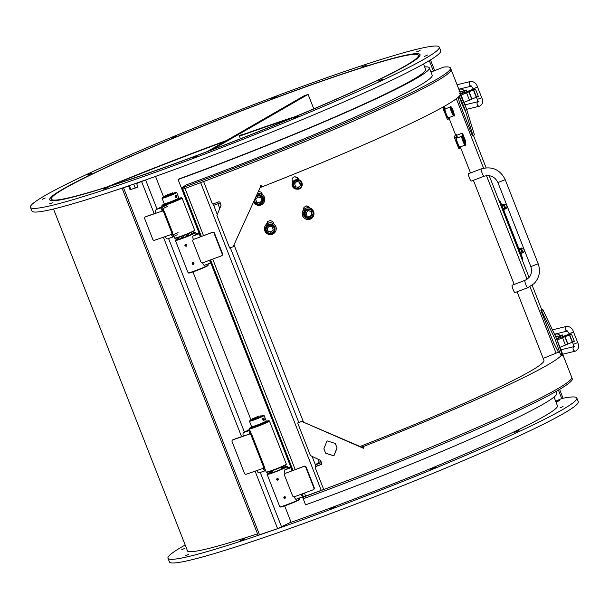 <?xml version="1.0" encoding="UTF-8"?>
<svg xmlns="http://www.w3.org/2000/svg" width="609" height="609" viewBox="0 0 609 609"><rect width="100%" height="100%" fill="white"/><g stroke="black" fill="none" stroke-linecap="round" stroke-linejoin="round"><path stroke-width="0.91" d="M165.13 195.763L172.781 192.771L165.13 195.763L165.161 196.989M519.416 252.773A2.284 0.457 -112.2 0 0 518.617 250.725M521.685 251.89L521.312 250.451A2.558 0.51 67.8 0 1 521.982 252.674L521.685 251.89L520.307 252.446M520.923 254.006L521.867 253.626L521.982 252.674A2.558 0.51 67.8 0 1 521.989 252.979A2.558 0.51 67.8 0 1 521.982 253.009M521.867 253.626L521.982 252.674M520.528 249.18L520.246 248.609A2.558 0.51 67.8 0 1 521.312 250.451L520.528 249.18L519.233 249.705M520.246 248.609L519.553 248.213L520.246 248.609A2.558 0.51 67.8 0 0 520.185 248.548L520.177 248.541A2.558 0.51 67.8 0 1 520.185 248.548M520.794 248.228A2.459 0.487 67.8 0 1 522.179 250.322A2.459 0.487 67.8 0 1 522.651 252.781A2.459 2.459 0 0 0 524.014 249.606A2.459 2.459 0 0 0 520.794 248.228L520.124 248.502M518.777 248.525L519.553 248.213M181.726 549.721L184.816 548.328L181.726 549.721M188.737 554.495L185.372 555.629L188.737 554.495M244.963 538.805L240.486 540.427L244.963 538.805M335.331 506.863L330.253 508.804L335.331 506.863M435.633 467.217L430.632 469.234L435.633 467.217M518.982 430.502L514.712 432.321L518.982 430.502M563.059 406.553L559.968 407.954L563.059 406.553M555.903 401.841L559.412 400.646L556.025 402.153M562.16 398.431A219.544 14.251 158.6 0 1 576.807 398.035L578.238 401.689A219.544 14.251 158.6 0 1 379.026 495.064A219.544 14.251 158.6 0 1 169.409 561.901L167.977 558.247A219.544 14.251 158.6 0 1 185.182 544.994M576.807 398.035A219.544 14.251 158.6 0 1 377.588 491.41A219.544 14.251 158.6 0 1 167.977 558.247M557.182 405.107A198.892 12.911 158.6 0 1 557.57 405.571A198.892 12.911 158.6 0 1 289.717 522.788M257.531 533.811A198.892 12.911 158.6 0 1 187.214 550.711A198.892 12.911 158.6 0 1 187.184 550.102M290.729 118.504A213.645 13.87 -21.4 0 0 239.421 136.188M224.858 141.471A213.645 13.87 -21.4 0 0 111.112 185.616M107.367 186.811A218.365 14.174 158.6 0 1 226.502 140.519M239.299 135.876A218.365 14.174 158.6 0 1 295.601 116.479M174.539 238.111L175.049 238.332A10.429 0.678 -21.4 0 0 181.406 236.467A10.429 0.678 -21.4 0 0 194.423 230.735L194.644 230.232A10.817 0.7 158.6 0 1 181.139 236.178A10.817 0.7 158.6 0 1 174.539 238.111A10.817 0.7 158.6 0 1 174.501 238.073L173.938 236.627A3.144 1.644 -109.1 0 1 173.824 236.68A3.144 1.644 -109.1 0 1 171.319 234.465L172.058 234.084A1.576 1.34 -117.4 0 0 172.499 232.303L164.453 211.772A1.576 1.34 -117.4 0 0 162.885 210.691A1.576 0.822 -109.1 0 1 163.052 208.841L163.897 211.018M178.597 198.427A10.429 0.678 158.6 0 1 181.497 197.758A10.429 0.678 158.6 0 1 168.51 203.566A10.429 0.678 158.6 0 1 162.123 205.347L161.903 205.857A10.817 0.7 -21.4 0 0 161.895 205.903A10.817 0.7 -21.4 0 0 168.533 204.007A10.817 0.7 -21.4 0 0 182.045 198.009L194.652 230.179A10.817 0.7 158.6 0 1 194.644 230.232M182.045 198.009A10.817 0.7 -21.4 0 0 182.007 197.978L181.497 197.758M162.123 205.347A10.429 0.678 158.6 0 1 164.704 203.87M177.135 199.227A7.08 0.457 158.6 0 1 178.422 199.006A7.08 0.457 158.6 0 1 169.576 202.934A7.08 0.457 158.6 0 1 165.229 204.175A7.08 0.457 158.6 0 1 166.326 203.467M514.993 292.51A3.936 0.579 -110.8 0 1 514.917 292.609A3.936 0.579 -110.8 0 1 512.976 289.138A3.936 0.579 -110.8 0 1 512.116 285.256A3.936 0.579 -110.8 0 1 512.146 285.248L524.844 280.406A3.936 0.579 -110.8 0 1 524.874 280.399M483.949 176.267A3.936 0.579 69.2 0 1 482.062 172.918A3.936 0.579 69.2 0 1 481.118 168.937A3.936 0.579 69.2 0 1 481.156 168.914L468.42 173.763A3.936 0.579 69.2 0 0 468.42 173.763A3.936 0.579 69.2 0 0 469.28 177.645A3.936 0.579 69.2 0 0 471.221 181.117L483.949 176.267C490.245 174.555 494.896 176.64 497.903 182.54L505.226 179.67L538.173 263.75L530.85 266.62C532.647 272.939 530.645 277.537 524.844 280.406A3.936 0.579 -110.8 0 0 525.704 284.289A3.936 0.579 -110.8 0 0 527.645 287.76A3.936 0.579 -110.8 0 1 527.645 287.76L534.085 283.596C539.376 277.826 540.739 271.203 538.173 263.75M207.54 151.443L234.625 135.837L238.705 134.368L212.031 149.738M240.426 138.768L238.705 134.368M173.923 236.596A10.817 0.7 158.6 0 1 177.211 234.754M178.079 232.646A10.817 0.7 -21.4 0 0 173.352 235.15A10.817 0.7 -21.4 0 0 173.367 235.165L173.938 236.627M172.339 234.632L173.017 234.282M173.245 235.203L173.367 235.165A1.576 0.822 -109.1 0 1 173.306 235.188A1.576 0.822 -109.1 0 1 172.058 234.084M145.863 216.637A1.576 1.34 62.6 0 1 146.152 216.484L155.942 213.097M172.499 232.303L171.761 232.691A1.576 1.34 62.6 0 1 171.319 234.465L154.587 240.266A1.576 1.34 62.6 0 1 152.745 239.238L144.721 218.768A1.576 1.34 62.6 0 1 145.414 216.873L162.146 211.072A1.576 1.34 62.6 0 1 163.714 212.153L164.453 211.772M167.193 204.868A10.817 0.7 -21.4 0 0 162.466 207.364A10.817 0.7 -21.4 0 0 162.474 207.38A3.144 1.644 -109.1 0 0 162.146 211.072L162.885 210.691M171.761 232.691L163.714 212.153M163.052 208.841L162.474 207.38L156.315 209.519A3.144 1.644 70.9 0 0 155.988 213.203M156.315 209.519L162.131 206.504M163.037 208.811A10.817 0.7 158.6 0 1 167.764 206.329M165.153 236.604A3.144 1.644 70.9 0 0 167.658 238.812A3.144 1.644 70.9 0 0 167.78 238.758L173.702 236.711M137.535 187.267L137.39 187.344A0.784 0.67 -117.4 0 0 137.733 186.392L136.873 184.2A0.784 0.67 62.6 0 1 137.223 183.248L146.579 179.594M137.39 187.344L131.475 189.27A0.784 0.67 62.6 0 1 130.554 188.76L129.816 189.14A0.784 0.67 -117.4 0 0 130.737 189.65M129.816 189.14L128.956 186.948L129.694 186.567A0.784 0.67 -117.4 0 0 128.773 186.049L128.035 186.438A0.784 0.67 62.6 0 1 128.956 186.948M123.361 187.656L128.035 186.438M284.654 505.873L291.018 522.111L277.613 528.627L258.102 535.265L122.143 188.356M233.247 439.629A1.576 1.34 62.6 0 1 233.544 439.477L243.334 436.082M251.837 434.757L264.184 466.266L263.446 466.646A1.576 1.34 62.6 0 1 263.004 468.42L246.272 474.221A1.576 1.34 62.6 0 1 244.43 473.201L232.113 441.761A1.576 1.34 62.6 0 1 232.805 439.858L249.538 434.057A1.576 1.34 62.6 0 1 251.098 435.146L251.837 434.757A1.576 1.34 -117.4 0 0 250.276 433.677A1.576 0.822 -109.1 0 1 250.436 431.834L251.289 434.004M263.446 466.646L251.098 435.146M265.988 421.42A10.429 0.678 158.6 0 1 268.889 420.743A10.429 0.678 158.6 0 1 259.464 425.211A10.429 0.678 158.6 0 1 249.507 428.34L249.287 428.843A10.817 0.7 -21.4 0 0 249.287 428.896L249.857 430.357A10.817 0.7 -21.4 0 0 249.865 430.373A3.144 1.644 -109.1 0 0 249.538 434.057L250.276 433.677M264.283 467.172L265.044 469.105A10.817 0.7 -21.4 0 0 265.052 469.12L265.623 470.582A3.144 1.644 -109.1 0 1 265.509 470.635A3.144 1.644 -109.1 0 1 263.004 468.42L263.743 468.039A1.576 1.34 -117.4 0 0 264.184 466.266M264.93 469.158L265.052 469.12A1.576 0.822 -109.1 0 1 264.991 469.143A1.576 0.822 -109.1 0 1 263.743 468.039M264.032 468.587L264.702 468.237M250.436 431.834L249.865 430.373L243.707 432.504A3.144 1.644 70.9 0 0 243.379 436.196M243.707 432.504L249.515 429.49M256.846 470.559A3.144 1.644 70.9 0 0 259.35 472.767A3.144 1.644 70.9 0 0 259.464 472.721L265.387 470.666M249.287 428.896A10.817 0.7 -21.4 0 0 259.617 425.6A10.817 0.7 -21.4 0 0 269.429 421.002L286.337 464.134A10.817 0.7 158.6 0 1 286.329 464.187A10.817 0.7 158.6 0 1 276.516 468.74A10.817 0.7 158.6 0 1 266.224 472.066A10.817 0.7 158.6 0 1 266.186 472.028L265.623 470.582M269.429 421.002A10.817 0.7 -21.4 0 0 269.391 420.964L268.889 420.743M249.507 428.34A10.429 0.678 158.6 0 1 252.096 426.863M264.519 422.22A7.08 0.457 158.6 0 1 265.806 421.999A7.08 0.457 158.6 0 1 259.381 425.006A7.08 0.457 158.6 0 1 252.621 427.168A7.08 0.457 158.6 0 1 253.709 426.452M266.224 472.066L266.734 472.287A10.429 0.678 -21.4 0 0 276.653 469.075A10.429 0.678 -21.4 0 0 286.108 464.69L286.329 464.187M137.223 183.248L137.961 182.867A0.784 0.67 -117.4 0 0 137.809 182.944M137.961 182.867L145.262 180.066M124.586 187.245L128.773 186.049M129.694 186.567L130.554 188.76M131.475 189.27L137.68 187.115M155.539 176.412L163.638 197.088M192.962 271.918L251.03 420.073M271.043 471.145L271.348 471.929M133.729 184.101L135.244 187.96M304.028 95.849A197.118 12.797 158.6 0 1 304.249 95.773L308.108 94.38L240.608 133.272L236.528 134.741L304.028 95.849M313.772 108.836L308.108 94.38M241.339 135.145L240.608 133.272M425.455 68.984A198.694 12.896 158.6 0 1 425.653 69.289A198.694 12.896 158.6 0 1 412.293 80.03A198.694 12.896 -21.4 0 1 218.821 164.072A198.694 12.896 -21.4 0 1 179.236 178.818L178.079 179.518L198.976 232.851M414.995 53.782A198.694 12.896 158.6 0 1 419.86 54.703A198.694 12.896 158.6 0 1 213.089 149.449A198.694 12.896 158.6 0 1 49.862 199.706A198.694 12.896 158.6 0 1 211.186 122.706A198.694 12.896 158.6 0 1 414.995 53.782M457.709 137.786L456.08 134.292L455.448 134.536M449.008 117.59A5.9 0.929 -110.7 0 1 448.902 118.892L447.813 119.303A5.9 0.929 -110.7 0 1 447.143 118.793L442.674 107.237M443.108 106.994L443.74 108.227M318.073 459.315L319.192 462.17A202.63 13.154 -21.4 0 0 321.05 461.47M360.178 446.435A202.63 13.154 -21.4 0 0 543.928 360.3L517.079 291.787M266.567 223.853L267.762 221.432L270.32 220.527L272.634 221.516L273.928 223.945M264.732 226.83L264.945 226.259A5.9 5.877 17.6 0 1 272.421 223.115A5.9 5.877 17.6 0 1 275.961 230.453M258.475 191.287L261.025 192.139L262.464 194.705M303.381 210.021L303.914 207.517L305.916 206.025L308.321 206.215L310.088 208.088M307.773 219.552A5.9 5.824 -87.1 0 1 306.89 219.453C302.939 218.121 301.516 215.419 302.62 211.323A5.9 5.824 -87.1 0 1 308.367 207.76M292.48 182.418L292.038 179.16L292.906 177.706L294.269 176.838L297.261 177.189L299.072 179.975M460.473 146.838A5.9 0.929 -110.7 0 1 460.366 148.139L459.277 148.55A5.9 0.929 -110.7 0 1 458.607 148.033L454.619 138.319L454.147 135.853L455.205 137.467M443.786 110.777A5.9 0.929 -110.7 0 1 443.641 108.265L444.73 107.854A5.9 0.929 -110.7 0 1 445.666 108.76M448.902 118.892A5.9 0.929 -110.7 0 1 447.645 117.453A5.9 0.929 -110.7 0 1 444.89 110.404A5.9 0.929 -110.7 0 1 444.73 107.854M447.881 117.278A4.72 0.746 -110.7 0 1 445.697 112.429A4.72 0.746 -110.7 0 1 445.149 108.958L450.378 106.978A4.72 0.746 69.3 0 0 450.926 110.45A4.72 0.746 69.3 0 0 453.111 115.299A4.72 0.746 69.3 0 0 453.72 115.809L448.483 117.788A4.72 0.746 -110.7 0 1 447.881 117.278M453.743 114.149L451.65 109.772L451.52 108.196L453.621 112.574L453.743 114.149M452.837 112.871L453.621 112.574M451.695 109.902L452.51 109.597M455.25 140.017A5.9 0.929 -110.7 0 1 455.098 137.505L456.194 137.094A5.9 0.929 -110.7 0 1 457.131 137.999M460.366 148.139A5.9 0.929 -110.7 0 1 459.11 146.7A5.9 0.929 -110.7 0 1 456.347 139.644A5.9 0.929 -110.7 0 1 456.194 137.094M459.338 146.525A4.72 0.746 -110.7 0 1 457.153 141.676A4.72 0.746 -110.7 0 1 456.605 138.197L461.843 136.218A4.72 0.746 69.3 0 0 462.391 139.697A4.72 0.746 69.3 0 0 464.576 144.546A4.72 0.746 69.3 0 0 465.177 145.056L459.947 147.035A4.72 0.746 -110.7 0 1 459.338 146.525M465.207 143.397L464.218 141.996L462.985 137.444L463.967 138.837L465.207 143.397M464.302 142.11L465.078 141.821M463.152 139.149L463.967 138.837M295.609 189.003A4.72 4.659 -87.1 0 1 296.941 179.701L297.847 179.746A4.72 4.659 92.9 0 0 296.514 189.049A4.72 4.659 92.9 0 0 302.262 184.694A4.72 4.659 92.9 0 0 297.847 179.746C303.708 179.495 303.51 189.673 297.375 189.178L296.461 189.133A4.72 4.659 -87.1 0 1 295.609 189.003M298.6 187.519L295.548 186.773L294.657 183.72L296.827 181.413L299.872 182.16L300.762 185.212L298.6 187.519M298.09 187.488L300.762 185.212M300.26 185.182L299.369 182.137L299.872 182.16M299.369 182.137L296.317 181.391M302.81 211.331A5.9 5.824 -87.1 0 1 313.978 213.949A5.9 5.824 -87.1 0 1 305.429 218.875A5.9 5.824 -87.1 0 1 302.81 211.331M307.065 218.25A4.72 4.659 -87.1 0 1 308.398 208.948L309.311 208.994A4.72 4.659 92.9 0 0 307.979 218.296A4.72 4.659 92.9 0 0 313.726 213.942A4.72 4.659 92.9 0 0 309.311 208.994C315.165 208.735 314.967 218.92 308.832 218.418L307.926 218.372A4.72 4.659 -87.1 0 1 307.065 218.25M310.057 216.758L307.005 216.02L306.121 212.967L308.283 210.661L311.336 211.407L312.219 214.452L310.057 216.758M309.555 216.735L312.219 214.452M311.717 214.429L310.834 211.376L311.336 211.407M310.834 211.376L307.781 210.638M257.401 193.685A5.9 5.877 17.6 0 1 264.504 201.206M257.356 193.784A5.9 5.877 17.6 0 1 264.489 201.259A5.9 5.877 17.6 0 1 253.603 202.135M256.678 195.299A4.72 4.705 17.6 0 1 263.362 200.901L263.217 201.358A4.72 4.705 -162.4 0 0 256.45 195.801M259.586 203.033L256.496 202.264L255.613 199.219L257.813 196.943L260.903 197.704L261.786 200.749L259.586 203.033L261.87 200.498M255.696 198.968L256.579 202.013L259.662 202.774M264.915 226.358A5.9 5.877 17.6 0 1 272.39 223.214A5.9 5.877 17.6 0 1 275.946 230.499A5.9 5.877 17.6 0 1 267.526 233.894A5.9 5.877 17.6 0 1 264.915 226.358M265.821 227.294A4.72 4.705 17.6 0 1 271.743 224.234A4.72 4.705 17.6 0 1 274.826 230.141L274.674 230.605A4.72 4.705 -162.4 0 0 271.599 224.698A4.72 4.705 -162.4 0 0 265.676 227.751A4.72 4.705 -162.4 0 0 269.049 233.749A4.72 4.705 -162.4 0 0 274.674 230.605C273.494 233.194 271.622 234.244 269.041 233.749C265.768 231.77 264.649 229.768 265.676 227.751L265.821 227.294M271.043 232.28L267.96 231.511L267.069 228.466L269.277 226.183L272.36 226.951L273.243 229.996L271.043 232.28L273.327 229.738M267.153 228.208L268.036 231.253L271.127 232.021M309.6 207.943L306.502 205.911M298.6 179.845L298.227 178.901L295.045 176.671M273.913 223.937L273.327 222.46M262.449 194.69L261.87 193.22M184.824 188.516A222.232 14.426 -21.4 0 0 203.627 181.535A222.232 14.426 -21.4 0 0 451.01 69.472L450.439 68.01A222.232 14.426 158.6 0 1 184.245 187.054L184.824 188.516L182.647 189.163L182.076 187.701L186.148 184.93A202.63 13.154 -21.4 0 0 432.184 75.166L429.315 67.858A202.63 13.154 158.6 0 1 178.079 179.518M200.14 233.3L199.874 233.483A3.144 0.853 -110.3 0 0 200.292 236.901L212.511 232.257A1.576 1.515 55.7 0 1 214.505 233.194L222.529 253.664A1.576 1.515 55.7 0 1 221.996 255.491L221.63 255.742A1.576 1.515 55.7 0 1 221.318 255.902L202.561 262.86A1.576 1.515 55.7 0 1 200.871 261.847L192.825 241.309A1.576 1.515 55.7 0 1 193.388 239.466L212.145 232.509A1.576 1.515 55.7 0 1 214.14 233.445L222.163 253.915A1.576 1.515 55.7 0 1 221.63 255.742M291.825 467.263L291.566 467.438A3.144 0.853 -110.3 0 0 291.985 470.856L304.196 466.212A1.576 1.515 55.7 0 1 306.19 467.149L314.214 487.626A1.576 1.515 55.7 0 1 313.681 489.446L313.315 489.697A1.576 1.515 55.7 0 1 313.003 489.857L294.246 496.815A1.576 1.515 55.7 0 1 292.564 495.802L284.51 475.264A1.576 1.515 55.7 0 1 285.081 473.421L303.83 466.464A1.576 1.515 55.7 0 1 305.825 467.4L313.848 487.87A1.576 1.515 55.7 0 1 313.315 489.697M323.722 489.453L303.442 496.898L302.247 493.846M200.658 236.657A1.576 0.426 -110.3 0 1 200.452 234.945L200.711 234.762M211.026 261.086L210.767 261.261A1.576 0.426 -110.3 0 1 210.737 261.276A1.576 0.426 -110.3 0 1 209.869 260.15M211.597 262.548L211.338 262.73A3.144 0.853 -110.3 0 1 211.285 262.753A3.144 0.853 -110.3 0 1 209.466 260.294M210.059 260.561L210.729 260.317M196.113 233.917L199.836 232.531M202.561 262.86A3.144 0.853 69.7 0 0 204.38 265.311A3.144 0.853 69.7 0 0 204.434 265.288L211.232 262.768M199.874 233.483L192.969 236.041A10.817 0.7 -21.4 0 0 196.227 234.199L195.58 232.554A10.817 0.7 -21.4 0 0 195.542 232.524L195.291 232.41A10.627 0.693 158.6 0 1 185.684 236.962A10.627 0.693 158.6 0 1 175.552 240.144A10.627 0.693 158.6 0 1 177.676 238.888M192.969 236.041A3.144 0.853 69.7 0 0 193.388 239.466L193.357 239.482M207.905 264.009L208.263 264.907A10.817 0.7 158.6 0 1 208.255 264.961A10.817 0.7 158.6 0 1 198.443 269.505A10.817 0.7 158.6 0 1 188.151 272.84A10.817 0.7 158.6 0 1 188.112 272.802L175.43 240.448A10.817 0.7 -21.4 0 0 185.76 237.16A10.817 0.7 -21.4 0 0 195.58 232.554M185.41 244.338L186.194 246.333L184.847 245.686L185.41 244.338M192.573 262.616L193.357 264.611L192.01 263.963L192.573 262.616M186.141 244.338L186.856 245.397M193.304 262.616L194.02 263.674M188.151 272.84L188.661 273.06A10.429 0.678 -21.4 0 0 198.572 269.848A10.429 0.678 -21.4 0 0 208.034 265.463L208.255 264.961M193.137 232.851A10.627 0.693 158.6 0 1 195.291 232.41M177.79 238.979A9.44 0.617 -21.4 0 0 176.679 239.794A9.44 0.617 -21.4 0 0 185.661 236.893A9.44 0.617 -21.4 0 0 194.225 232.92A9.44 0.617 -21.4 0 0 193.122 233.003A9.249 0.601 158.6 0 1 194.043 232.942A9.249 0.601 158.6 0 1 191.858 234.244A9.249 0.601 158.6 0 1 182.472 238.081A9.249 0.601 158.6 0 1 176.823 239.695A9.249 0.601 158.6 0 1 177.813 238.994M177.957 239.093A8.29 0.54 -21.4 0 0 177.737 239.367A8.29 0.54 -21.4 0 0 179.137 239.109A8.29 0.54 -21.4 0 0 185.007 237.061A8.29 0.54 -21.4 0 0 191.196 234.457A8.29 0.54 -21.4 0 0 193.152 233.323A8.29 0.54 -21.4 0 0 193.068 233.255M181.193 238.233A5.877 0.381 -21.4 0 0 183.842 237.335M186.225 236.414A5.877 0.381 -21.4 0 0 189.193 235.15M181.223 238.096L183.773 237.289M186.24 236.345L189.102 235.089M292.343 470.612A1.576 0.426 -110.3 0 1 292.137 468.9L292.396 468.724M302.711 495.041L302.452 495.224A1.576 0.426 -110.3 0 1 302.422 495.231A1.576 0.426 -110.3 0 1 301.554 494.105M303.29 496.502L303.023 496.685A3.144 0.853 -110.3 0 1 302.97 496.708A3.144 0.853 -110.3 0 1 301.151 494.257M301.744 494.516L302.414 494.272M287.798 467.872L291.521 466.494M294.246 496.815A3.144 0.853 69.7 0 0 296.065 499.273A3.144 0.853 69.7 0 0 296.119 499.243L302.917 496.723M291.566 467.438L284.654 469.996A10.817 0.7 -21.4 0 0 287.912 468.154L287.265 466.509A10.817 0.7 -21.4 0 0 287.227 466.479L286.976 466.365A10.627 0.693 158.6 0 1 277.377 470.917A10.627 0.693 158.6 0 1 267.237 474.099A10.627 0.693 158.6 0 1 272.337 471.495M284.654 469.996A3.144 0.853 69.7 0 0 285.081 473.421L285.042 473.437M299.59 497.964L299.948 498.862A10.817 0.7 158.6 0 1 299.94 498.916A10.817 0.7 158.6 0 1 290.128 503.468A10.817 0.7 158.6 0 1 279.836 506.795A10.817 0.7 158.6 0 1 279.797 506.757L267.123 474.403A10.817 0.7 -21.4 0 0 277.453 471.115A10.817 0.7 -21.4 0 0 287.265 466.509M277.095 478.293L277.879 480.288L276.532 479.641L277.095 478.293M284.258 496.571L285.042 498.565L283.695 497.918L284.258 496.571M277.833 478.301L278.541 479.352M284.989 496.579L285.705 497.629M279.836 506.795L280.346 507.015A10.429 0.678 -21.4 0 0 290.265 503.803A10.429 0.678 -21.4 0 0 299.719 499.418L299.94 498.916M281.457 467.918A10.627 0.693 158.6 0 1 286.976 466.365M272.368 471.572A9.44 0.617 -21.4 0 0 268.363 473.749A9.44 0.617 -21.4 0 0 277.346 470.848A9.44 0.617 -21.4 0 0 285.91 466.875A9.44 0.617 -21.4 0 0 281.495 468.001M281.571 468.199A9.249 0.601 158.6 0 1 285.743 467.05M268.607 473.764A9.249 0.601 158.6 0 1 272.444 471.769M459.315 96.161L464.713 108.562L472.927 135.48A220.732 14.327 -21.4 0 0 472.272 135.457L459.498 102.86L458.196 97.234M462.086 102.221L465.093 110.655L462.162 104.603L459.156 96.329M450.881 69.144A222.3 14.426 158.6 0 1 451.071 69.449A222.3 14.426 158.6 0 1 203.612 181.543L203.627 181.535M472.927 135.48L474.426 134.901L466.22 108.097L459.962 94.03M459.78 93.558L460.023 94.007M261.345 187.108L260.774 185.669L261.725 186.986L261.154 185.517A222.3 14.426 -21.4 0 1 260.485 185.783L260.553 186.658L233.072 246.805A222.3 14.426 158.6 0 1 229.684 248.076L216.911 215.479L221.021 205.439L220.001 202.218L218.989 201.762A222.3 14.426 -21.4 0 1 213.211 203.939L212.206 203.482L203.612 181.543M261.725 186.986A222.3 14.426 -21.4 0 0 460.297 94.89L459.726 93.428A222.3 14.426 -21.4 0 0 459.757 93.367M220.252 202.858A220.732 14.327 158.6 0 1 213.447 205.416L212.891 203.985M260.408 185.836L261.314 187.062M260.934 187.184A220.732 14.327 158.6 0 1 260.188 187.481M543.182 358.404L557.441 352.603A220.732 14.327 -21.4 0 1 558.651 352.68L553.611 342.791L540.838 310.194A220.732 14.327 158.6 0 1 541.363 310.217L555.104 339.213L560.638 354.925M217.915 203.741L219.735 208.385M234.115 245.077L303.495 422.121M430.966 72.06L443.687 67.097A222.232 14.426 158.6 0 1 450.439 68.01M476.413 97.075L477.327 99.404L481.719 97.684L477.57 87.079L473.17 88.807L473.528 89.721L475.492 89.112L461.12 95.095M460.701 94.03L473.307 89.158M475.492 89.112L478.354 96.42L463.989 102.403M499.068 200.856L499.822 200.803L499.114 200.97M522.035 259.464L522.758 259.289L522.56 258.178L522.758 259.289M501.382 206.756L502.577 209.808M518.579 250.626L519.774 253.679M499.464 200.947L522.202 258.33M500.141 202.028L500.499 201.883L499.822 200.803M500.499 201.883L522.56 258.178M459.97 92.149A7.08 0.457 -21.4 0 0 461.576 91.19A7.08 0.457 -21.4 0 0 460.906 91.243L459.726 91.525M459.003 91.228L459.955 91.464M459.985 91.167L460.381 91.365M461.957 92.165L462.749 92.469L466.091 90.436A7.871 0.51 -21.4 0 0 466.486 90.086A7.871 0.51 -21.4 0 0 465.748 90.155L461.698 91.51M462.406 93.306L462.497 92.439L463.007 93.131M464.005 90.566A4.415 4.012 76.7 0 0 461.15 89.081A4.415 4.012 76.7 0 0 458.98 89.63M461.15 89.081L460.237 89.028A4.697 4.263 76.7 0 0 459.255 89.089M572.399 341.999L573.313 344.329L577.705 342.608L573.549 332.004L569.156 333.724L569.514 334.638L571.478 334.036L557.106 340.012M556.687 338.947L569.293 334.082M571.478 334.036L574.34 341.344L559.968 347.328M184.245 187.054L182.076 187.701M302.46 496.898L305.581 504.861A202.63 13.154 -21.4 0 0 556.816 393.201L556.116 391.404M424.633 66.891A202.63 13.154 158.6 0 1 429.315 67.858M210.775 262.943L290.668 466.806M319.192 462.162L315.165 464.964A220.732 14.327 -21.4 0 0 321.483 462.581M362.819 447.676L301.782 421.451L363.223 448.194A220.732 14.327 158.6 0 1 363.223 448.194L363.603 448.072L363.033 446.603L362.964 448.079M321.689 464.18A220.732 14.327 158.6 0 1 315.949 466.342A220.732 14.327 158.6 0 1 315.736 466.425L315.165 464.964M321.666 464.218L321.369 464.416A222.3 14.426 158.6 0 1 315.591 466.593L315.157 467.59L323.752 489.529A222.232 14.426 158.6 0 1 305.444 496.32L303.411 496.83M301.729 421.359A220.732 14.327 158.6 0 1 298.045 422.745L297.679 422.996L310.453 455.593L320.364 460.351L321.811 463.411L321.529 464.332M325.678 453.218L333.869 455.76L337.028 447.836L335.224 443.398M335.643 444.273L337.082 447.927L333.892 455.859L325.701 453.263L323.866 448.772L327.041 440.863L335.247 443.443L335.597 444.182M363.017 448.171L363.268 448.277A222.3 14.426 158.6 0 0 364.015 447.988L363.055 446.648L364.015 447.988M297.679 422.996A222.3 14.426 -21.4 0 0 301.782 421.451M560.029 353.014A220.732 14.327 -21.4 0 0 558.651 352.68M562.571 355.862L556.527 338.528L542.863 309.638A222.3 14.426 -21.4 0 0 542.269 309.616L540.838 310.194M562.609 355.846A222.3 14.426 158.6 0 1 562.587 355.9L562.016 354.43A222.3 14.426 158.6 0 1 363.436 446.526M323.752 489.529A222.3 14.426 -21.4 0 0 571.699 377.245L556.527 338.528M562.587 355.9L562.016 354.43L560.584 354.933A220.732 14.327 -21.4 0 0 560.623 354.864M361.716 447.09A220.732 14.327 -21.4 0 0 362.652 446.724M305.444 496.32L306.022 497.781A222.232 14.426 -21.4 0 0 572.209 378.737L571.767 377.603M303.274 496.959L303.845 498.421L306.022 497.781M555.948 337.074A7.08 0.457 -21.4 0 0 557.555 336.107A7.08 0.457 -21.4 0 0 556.892 336.168L555.697 336.45M554.989 336.145L555.941 336.389M555.971 336.092L556.36 336.29M557.943 337.089L558.727 337.394L562.077 335.361A7.871 0.51 -21.4 0 0 562.472 335.011A7.871 0.51 -21.4 0 0 561.726 335.072L557.684 336.434M558.384 338.231L558.476 337.363L558.993 338.056M559.991 335.49A4.415 4.012 76.7 0 0 557.136 334.006A4.415 4.012 76.7 0 0 554.936 334.577M557.136 334.006L556.223 333.953A4.697 4.263 76.7 0 0 555.241 334.014M554.875 334.105A4.697 4.263 76.7 0 0 554.753 334.143L567.436 331.045M413.572 54.361A197.118 12.797 158.6 0 1 418.391 55.282A197.118 12.797 158.6 0 1 213.264 149.274A197.118 12.797 158.6 0 1 51.331 199.128A197.118 12.797 158.6 0 1 211.376 122.744A197.118 12.797 158.6 0 1 413.572 54.361M555.652 401.209L562.982 397.981L559.61 389.379M176.496 136.104L171.494 138.121L176.496 136.104M276.943 96.603L271.873 98.551L276.943 96.603M366.116 65.3L361.639 66.929L366.116 65.3M420.119 50.585L416.754 51.727L420.119 50.585M424.481 56.401L427.571 55.008L424.481 56.401M378.037 81.187L382.307 79.376L378.037 81.187M293.226 118.306L298.227 116.289L293.226 118.306M192.779 157.807L197.856 155.858L192.779 157.807M103.606 189.11L108.082 187.481L103.606 189.11M49.603 203.825L52.968 202.683L49.603 203.825M45.241 198.009L42.15 199.402L45.241 198.009M91.685 173.222L87.414 175.034L91.685 173.222M98.688 191.728A219.544 14.251 -21.4 0 0 320.791 107.572A219.544 14.251 -21.4 0 0 439.272 47.099A219.544 14.251 -21.4 0 0 229.662 113.936A219.544 14.251 -21.4 0 0 30.45 207.311A219.544 14.251 -21.4 0 0 98.688 191.728M30.45 207.311L31.881 210.965A219.544 14.251 -21.4 0 0 100.12 195.382A219.544 14.251 -21.4 0 0 322.23 111.234A219.544 14.251 -21.4 0 0 440.703 50.753L439.272 47.099M111.5 185.654A198.892 12.911 -21.4 0 0 312.706 109.422A198.892 12.911 -21.4 0 0 420.043 54.635A198.892 12.911 -21.4 0 0 230.149 115.185A198.892 12.911 -21.4 0 0 49.679 199.775A198.892 12.911 -21.4 0 0 111.5 185.654M263.804 418.375L263.248 420.438L263.804 418.375A1.18 0.807 72.1 0 1 264.07 418.703M263.628 418.33L263.53 418.2A1.18 0.807 72.1 0 0 263.111 420.218L263.628 418.33A0.982 0.67 -107.9 0 0 263.286 419.997M263.903 418.505A0.982 0.67 -107.9 0 1 263.552 420.172M263.385 420.393A1.18 0.807 72.1 0 0 264.298 419.426M263.75 420.438L262.525 419.708L263.027 418.2M252.537 419.639L260.751 416.419M260.576 416.221A7.673 0.495 158.6 0 1 261.467 415.932A7.673 0.495 158.6 0 1 263.826 415.361A7.673 0.495 158.6 0 1 256.891 418.649A7.673 0.495 158.6 0 1 249.568 420.948A7.673 0.495 158.6 0 1 252.537 419.38M251.631 426.749L251.882 426.856A7.673 0.495 -21.4 0 0 259.183 424.496A7.673 0.495 -21.4 0 0 266.141 421.268L266.247 421.017A7.871 0.51 158.6 0 1 259.114 424.328A7.871 0.51 158.6 0 1 251.631 426.749A7.871 0.51 158.6 0 1 251.601 426.719L249.454 421.238A7.871 0.51 -21.4 0 0 256.968 418.84A7.871 0.51 -21.4 0 0 264.108 415.498A7.871 0.51 -21.4 0 0 264.078 415.467L263.826 415.361M264.108 415.498L266.255 420.979A7.871 0.51 158.6 0 1 266.247 421.017M176.42 195.39L175.856 197.445L176.42 195.39A1.18 0.807 72.1 0 1 176.679 195.71M176.245 195.344L176.146 195.215A1.18 0.807 72.1 0 0 175.719 197.225L176.245 195.344A0.982 0.67 -107.9 0 0 175.894 197.012M176.519 195.519A0.982 0.67 -107.9 0 1 176.168 197.187M175.993 197.4A1.18 0.807 72.1 0 0 176.915 196.433M176.359 197.445L175.141 196.722L175.636 195.215M165.153 196.646L173.359 193.426M173.192 193.236A7.673 0.495 158.6 0 1 174.075 192.939A7.673 0.495 158.6 0 1 176.435 192.368A7.673 0.495 158.6 0 1 169.5 195.656A7.673 0.495 158.6 0 1 162.177 197.955A7.673 0.495 158.6 0 1 165.146 196.387M164.24 203.756L164.491 203.87A7.673 0.495 -21.4 0 0 171.791 201.51A7.673 0.495 -21.4 0 0 178.749 198.283L178.863 198.024A7.871 0.51 158.6 0 1 171.723 201.335A7.871 0.51 158.6 0 1 164.24 203.756A7.871 0.51 158.6 0 1 164.209 203.733L162.063 198.245A7.871 0.51 -21.4 0 0 162.063 198.245A7.871 0.51 -21.4 0 0 169.576 195.854A7.871 0.51 -21.4 0 0 176.717 192.505A7.871 0.51 -21.4 0 0 176.686 192.482L176.435 192.368M176.717 192.505L178.863 197.986A7.871 0.51 158.6 0 1 178.863 198.024M502.227 208.91A2.284 0.457 -112.2 0 0 501.42 206.854M504.488 208.019L504.123 206.58A2.558 0.51 67.8 0 1 504.792 208.803L504.488 208.019L503.118 208.575M503.734 210.143L504.678 209.755L504.792 208.803A2.558 0.51 67.8 0 1 504.8 209.115A2.558 0.51 67.8 0 1 504.792 209.146M504.678 209.755L504.792 208.803M503.339 205.309L503.057 204.746A2.558 0.51 67.8 0 1 504.123 206.58L503.339 205.309L502.044 205.834M503.057 204.746L502.364 204.342L503.057 204.746A2.558 0.51 67.8 0 0 502.988 204.685L502.988 204.677A2.558 0.51 67.8 0 1 502.988 204.685M503.605 204.365A2.459 0.487 67.8 0 1 504.983 206.451A2.459 0.487 67.8 0 1 505.455 208.917A2.459 2.459 0 0 0 506.817 205.743A2.459 2.459 0 0 0 503.605 204.365L502.935 204.632M501.588 204.662L502.364 204.342M258.642 416.145L252.522 418.764L258.642 416.145M145.414 216.873L146.152 216.484M154.191 213.698L141.653 181.718M123.604 187.968L259.556 534.885M277.613 528.627L255.087 471.168M241.583 436.691L163.402 237.206M232.805 439.858L233.544 439.477M145.665 180.074L157.053 209.138M260.249 472.455L281.617 526.983M168.564 238.5L244.445 432.124M456.651 135.335L461.782 133.318L464.203 138.966M453.553 114.561A4.096 0.647 -110.7 0 1 451.071 107.922A4.096 0.647 -110.7 0 1 453.271 111.044A4.096 0.647 -110.7 0 1 453.553 114.561M465.01 143.8A4.096 0.647 -110.7 0 1 462.536 137.17A4.096 0.647 -110.7 0 1 464.736 140.283A4.096 0.647 -110.7 0 1 465.01 143.8M296.758 188.447A4.096 4.042 -87.1 0 1 294.786 181.649A4.096 4.042 -87.1 0 1 301.584 183.301A4.096 4.042 -87.1 0 1 296.758 188.447M308.223 217.687A4.096 4.042 -87.1 0 1 306.243 210.897A4.096 4.042 -87.1 0 1 313.049 212.549A4.096 4.042 -87.1 0 1 308.223 217.687M257.584 204.502A4.72 4.705 -162.4 0 0 263.217 201.358C262.037 203.954 260.157 204.997 257.584 204.502A4.72 4.705 -162.4 0 1 254.12 200.993L257.584 204.502M255.917 196.989A4.096 4.08 17.6 0 1 262.662 198.976A4.096 4.08 17.6 0 1 257.721 203.946A4.096 4.08 17.6 0 1 254.608 199.897M269.178 233.186A4.096 4.08 17.6 0 1 267.206 226.403A4.096 4.08 17.6 0 1 274.088 228.109A4.096 4.08 17.6 0 1 269.178 233.186M212.708 259.099L295.182 469.554M304.393 493.054L305.642 496.244M321.263 490.451L200.643 182.654M185.022 188.447L203.497 235.599M462.909 104.314L462.162 104.603M461.409 100.683L460.731 100.942M459.726 93.428L460.297 94.89M556.055 353.167L529.997 286.672M527.082 279.234L486.484 175.643M483.561 168.183L456.339 98.727M476.497 97.067L473.627 89.759M476.208 97.09L473.338 89.782M471.868 98.81L468.999 91.502M471.709 99.092L468.846 91.784M469.44 100.18L466.578 92.873M477.57 87.079C476.39 83.471 474.129 81.583 470.78 81.423A2.36 2.124 76.3 0 0 471.374 86.067M481.719 97.684C483.523 101.269 482.876 104.078 479.778 106.118A2.36 2.124 -103.7 0 1 477.844 101.954M466.091 90.436L466.601 91.738M572.475 341.992L569.613 334.684M572.186 342.014L569.324 334.699M567.854 343.735L564.985 336.419M567.695 344.016L564.832 336.708M565.426 345.105L562.564 337.797M213.698 205.324L217.192 214.246M230.354 247.825L298.798 422.463M312.189 456.636L315.386 464.804M541.538 310.43L543.03 309.852M542.863 309.638L541.363 310.217M298.638 178.871L298.227 178.901M573.549 332.004C572.376 328.396 570.115 326.508 566.766 326.348A2.36 2.124 76.3 0 0 567.36 330.991M577.705 342.608C579.502 346.194 578.854 349.003 575.764 351.043A2.36 2.124 -103.7 0 1 573.83 346.871M562.077 335.361L562.587 336.663M558.407 390.087L561.749 398.613M429.299 60.641L433.387 71.07M172.781 192.771L173.588 193.685M167.193 203.185L167.384 203.688M176.313 199.615L176.511 200.11M521.982 253.055L522.651 252.781M161.895 205.903L162.466 207.364M172.598 233.217L173.352 235.15M177.189 237.891A1.561 1.561 0 0 0 178.49 239.284M181.086 238.492A1.561 1.561 0 0 0 180.797 236.688M178.155 237.586A1.561 1.561 0 0 0 178.962 239.162M186.164 236.612A1.561 1.561 0 0 0 185.692 234.83M183.172 235.812A1.561 1.561 0 0 0 184.025 237.441M191.47 234.328A1.561 1.561 0 0 0 190.982 232.608M188.44 233.711A1.561 1.561 0 0 0 189.414 235.264M514.917 292.609L527.645 287.76M530.85 266.62L497.903 182.54M481.156 168.914C492.064 165.945 500.088 169.53 505.226 179.67M145.262 216.933L146 216.553M167.658 238.812L173.824 236.68M232.653 439.926L233.392 439.538M259.35 472.767L265.509 470.635M137.885 182.906L137.147 183.286M49.862 199.706L50.075 200.239M53.508 209.001L187.602 551.175M419.86 54.703L420.065 55.244M423.499 64.006L425.714 69.647M554.038 397.083L557.6 406.173M461.782 133.318C463.046 134.231 461.279 130.09 465.466 140.74L465.238 142.11M444.38 106.278L445.034 107.96M449.077 118.275L456.499 137.208M460.541 147.515L470.513 172.964M473.383 180.294L514.202 284.464M453.72 115.809C456.248 118.169 450.706 103.522 450.378 106.978M465.177 145.056C467.712 147.416 462.162 132.77 461.843 136.218M204.38 265.311L211.285 262.753M296.065 499.273L302.97 496.708M451.071 69.449L466.22 108.097M471.899 86.014L471.275 85.998L473.17 88.807M477.327 99.404L477.814 102.175L478.659 101.528M470.78 81.423L457.07 84.765M471.45 86.12L458.813 89.196M466.684 109.308L479.778 106.118M464.949 104.87L477.852 101.726M461.576 91.19L462.421 93.36M466.486 90.086L467.065 91.563M473.383 135.305L486.104 167.78M489.202 175.674L529.076 277.43M532.152 285.271L541.774 309.814M557.471 349.878L558.567 352.664M182.837 189.155L201.351 236.399M210.562 259.891L293.036 470.354M567.885 330.938L567.253 330.923L569.156 333.724M573.313 344.329L573.8 347.1L574.645 346.452M566.766 326.348L552.873 329.728M562.678 354.225L575.764 351.043M560.935 349.794L573.838 346.65M557.555 336.107L558.407 338.277M562.472 335.011L563.043 336.48M430.494 59.91L434.666 70.553M504.8 209.115L505.455 208.917M252.522 418.764L252.552 419.982M260.172 415.764L260.979 416.678M254.577 426.178L254.775 426.681M272.063 470.795L272.748 472.554M263.697 422.6L263.895 423.103M281.183 467.217L281.876 468.976"/></g></svg>
